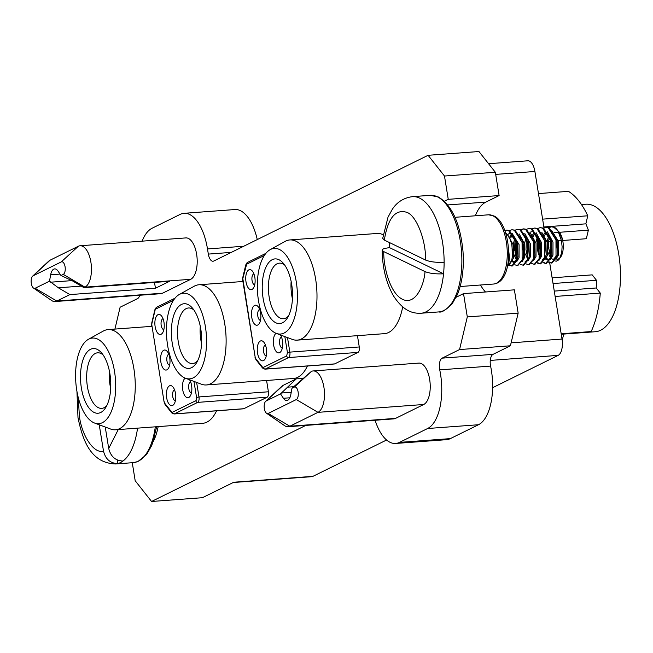 <?xml version="1.0" encoding="UTF-8"?>
<svg xmlns="http://www.w3.org/2000/svg" width="653" height="653" viewBox="0 0 653 653"><rect width="100%" height="100%" fill="white"/><g stroke="black" fill="none" stroke-linecap="round" stroke-linejoin="round"><path stroke-width="0.98" d="M105.239 427.038L108.716 448.48C110.724 456.561 115.483 460.74 123.001 461.018A58.452 27.067 85.8 0 1 117.777 463.597C110.275 463.336 105.517 459.157 103.492 451.06L99.232 424.785M117.181 459.924L117.777 463.597A58.452 27.067 85.8 0 1 115.54 463.965C91.142 463.042 82.841 441.371 77.993 417.585L76.948 391.433M382.74 238.435L384.331 240.075L425.601 260.065C430.172 261.894 436.351 262.628 444.122 262.269A58.452 27.067 85.8 0 1 443.55 273.811C435.796 274.17 429.625 273.436 425.03 271.607L383.76 251.617L382.315 250.532L382.413 249.462L384.054 248.54L389.457 247.609A58.452 27.067 85.8 0 1 389.563 242.606M507.495 266A18.072 8.367 -94.2 0 0 511.928 259.306L512.621 253.944L511.813 244.655L510.213 239.373L507.912 235.202L505.683 232.958M511.005 262.18L513.413 258.131L513.429 245.071L507.242 234.378M511.266 242.434L512.017 245.169L512.319 257.241M549.418 237.325L548.765 240.377L548.593 247.846L550.846 256.107M547.181 241.888L548.667 235.439M558.413 231.235A14.611 6.767 -94.2 0 1 562.764 240.761L562.266 239.104L562.723 240.761M556.217 258.825L558.617 254.776L558.633 241.708L551.818 230.721M546.463 232.297L544.569 235.415M543.769 234.256L545.712 231.742M553.475 233.284L556.454 239.014M556.234 238.263L557.221 241.814L557.515 253.919L556.234 238.263L548.887 227.628L546.455 227.187L543.68 228.256M550.561 259.249L552.969 255.192L552.985 242.132L547.426 231.848M538.333 237.431L537.68 239.765M535.876 242.728L537.509 235.937M550.585 238.688L551.573 242.239L551.867 254.344L550.585 238.688L543.239 228.044L540.096 227.66L542.529 228.101L550.316 240.337L550.389 257.837L545.598 263.494L543.035 262.653M544.912 259.665L547.312 255.609L547.336 242.549L541.778 232.264M535.158 233.137L533.272 236.255M532.464 235.088L534.407 232.582M544.937 239.104L545.924 242.655L546.218 254.76L544.937 239.104L537.59 228.468L534.799 228.068M539.264 260.082L541.663 256.033L541.68 242.973L536.129 232.688M526.383 240.598L525.991 249.528L527.028 254.768M524.579 243.561L526.065 237.121M529.844 232.256L531.583 231.766M539.28 239.52L540.268 243.071L540.57 255.184L539.28 239.52L531.934 228.885L529.15 228.485M533.615 260.506L536.015 256.449L536.031 243.389L530.473 233.105M533.632 239.945L534.619 243.496L534.913 255.601L533.632 239.945L526.285 229.309L523.853 228.868L521.078 229.938M527.959 260.922L530.358 256.874L530.383 243.806L524.824 233.529M515.731 239.104L514.866 242.9L514.686 250.368M513.274 244.402L514.907 237.619M527.983 240.361L528.971 243.912L529.265 256.017L527.983 240.361L520.637 229.725L517.845 229.325M522.31 261.347L524.71 257.29L524.734 244.23L519.176 233.945M512.556 234.819L510.67 237.937M509.862 236.77L511.805 234.264M517.698 265.551L522.841 259.886L523.616 256.441L522.335 240.786L523.314 244.336L523.837 254.948L522.049 260.196M516.662 261.763L519.062 257.706L519.078 244.646L512.344 233.692L510.385 233.333M509.626 233.456L507.569 234.574M508.973 233.439L510.932 233.798L516.898 241.953M516.678 241.202L517.666 244.753L517.96 256.858L516.678 241.202L509.332 230.566L506.899 230.125L504.908 230.705M557.621 253.119L557.205 254.874L553.418 259.445L551.254 258.604M550.422 257.739L547.965 252.303M546.251 258.131L548.512 259.706M550.308 258.098L547.769 259.861L545.606 259.021M537.297 248.687L539.549 256.947M546.324 253.96L545.9 255.715L542.121 260.286M535.019 254.801L533.354 259.355M527.885 259.494L525.363 253.976M527.706 259.78L525.167 261.543M516.58 260.335L514.058 254.817M512.344 260.645L514.605 262.22M518.066 256.058L517.649 257.813L513.862 262.384L511.699 261.543M549.785 253.601L548.667 248.026L548.781 240.304M562.886 241.455A14.611 6.767 85.8 0 1 560.894 256.735L558.666 259.918L556.405 261.143L555.026 260.996M560.201 257.649A14.611 6.767 85.8 0 1 556.16 258.947M551.344 252.85A14.611 6.767 85.8 0 1 550.014 247.74M548.961 227.66L551.393 226.82L553.834 227.26L557.989 231.007L561.531 240.933L562.102 246.736L561.768 252.246L559.58 258.768M508.663 250.058L509.495 258.18L508.907 262.155L507.642 265.298M389.457 247.609L443.55 273.811A58.452 27.067 85.8 0 1 421.12 313.228L438.881 311.914A58.452 27.067 85.8 0 0 460.283 240.924A58.452 27.067 85.8 0 0 437.363 196.806A58.452 27.067 85.8 0 0 430.221 195.329L412.459 196.651A58.452 27.067 85.8 0 1 419.601 198.12A58.452 27.067 85.8 0 1 442.522 242.247A58.452 27.067 85.8 0 1 444.122 262.269M562.266 239.104L559.376 232.639L556.601 229.105A18.072 8.367 85.8 0 1 557.989 231.007M549.018 261.877L551.956 263.028L556.748 257.364L557.515 253.919M538.66 238.125L538.423 250.589L539.721 256.09M543.361 262.302L545.949 263.453M545.598 263.494L546.3 263.445L551.099 257.788L551.867 254.344M534.072 256.507L534.35 257.306M537.713 262.718L540.651 263.861L545.443 258.204L546.218 254.76M534.644 264.285L539.794 258.621L540.57 255.184M528.995 264.71L534.146 259.045L534.913 255.601M516.058 239.798L515.813 252.27L517.119 257.764M515.062 230.174L517.494 229.342L519.927 229.774L527.714 242.018L527.787 259.519L522.996 265.175L523.698 265.126L528.497 259.461L529.265 256.017M522.335 240.786L514.98 230.142L511.838 229.758L514.278 230.199L522.065 242.434L522.139 259.935L517.347 265.591L514.784 264.751M509.462 264.816L512.401 265.959L517.192 260.302L517.96 256.858M507.446 266.244L511.544 260.718L511.928 259.306M504.826 230.485L508.63 230.615L516.417 242.859L516.482 260.351L511.691 266.016L509.136 265.175M509.071 230.827L511.838 229.758M522.996 265.175L520.433 264.334M515.935 256.254L515.111 252.319L514.972 242.214M520.71 229.758L523.143 228.917L525.575 229.358L533.37 241.602L533.436 259.094L528.644 264.759L526.081 263.91M526.359 229.342L528.791 228.501L531.232 228.942L539.019 241.177L539.092 258.678L534.293 264.334L531.738 263.494M532.015 228.917L534.448 228.077L536.88 228.517L544.667 240.761L544.741 258.253L539.949 263.918L537.386 263.077M537.664 228.501L540.096 227.66M538.537 254.572L537.713 250.646L537.574 240.533M543.312 228.077L545.745 227.244L548.185 227.677L555.972 239.92L556.038 257.421L551.246 263.077L548.683 262.237M552.038 226.771A18.072 8.367 85.8 0 1 554.258 227.228A18.072 8.367 85.8 0 1 556.601 229.105M88.384 339.331L103.296 331.063A50.232 23.255 85.8 0 1 108.063 329.594A50.232 23.255 85.8 0 1 133.898 368.782A50.232 23.255 85.8 0 1 115.499 429.78A50.232 23.255 85.8 0 1 110.569 429.029L94.603 423.054A42.927 19.876 85.8 0 1 76.744 390.208A42.927 19.876 85.8 0 1 88.384 339.331A42.927 19.876 85.8 0 1 114.536 371.565A42.927 19.876 85.8 0 1 94.603 423.054M179.257 294.511L194.17 286.234A50.232 23.255 85.8 0 1 198.928 284.773A50.232 23.255 85.8 0 1 224.763 323.953A50.232 23.255 85.8 0 1 206.372 384.952A50.232 23.255 85.8 0 1 201.442 384.209L185.476 378.234A42.927 19.876 85.8 0 1 167.609 345.38A42.927 19.876 85.8 0 1 179.257 294.511A42.927 19.876 85.8 0 1 205.401 326.737A42.927 19.876 85.8 0 1 185.476 378.234M383.205 234.778A50.232 23.255 -94.2 0 0 376.985 233.472L289.801 239.945A50.232 23.255 85.8 0 1 315.636 279.133A50.232 23.255 85.8 0 1 297.237 340.131A50.232 23.255 85.8 0 1 292.307 339.389L276.341 333.405A42.927 19.876 85.8 0 1 258.474 300.56A42.927 19.876 85.8 0 1 270.122 249.683A42.927 19.876 85.8 0 1 296.274 281.916A42.927 19.876 85.8 0 1 276.341 333.405M270.122 249.683L285.034 241.414A50.232 23.255 85.8 0 1 289.801 239.945M83.951 287.663L169.519 281.304L155.447 288.251L69.879 294.601L56.811 301.049A21.002 9.73 85.8 0 1 55.048 301.539A21.002 9.73 85.8 0 1 51.579 300.478L33.54 288.087A6.391 2.963 85.8 0 1 31.173 282.251A6.391 2.963 85.8 0 1 32.65 276.129A6.391 2.963 85.8 0 1 33.115 275.803L61.26 261.918A6.391 2.963 85.8 0 1 65.08 266.759A6.391 2.963 85.8 0 1 63.276 274.374L60.966 275.509L72.426 280.863L83.951 287.663L84.955 287.165L190.7 279.313A21.002 9.73 -94.2 0 0 196.904 256.205A21.002 9.73 -94.2 0 0 185.836 237.912L80.082 245.765A21.002 9.73 85.8 0 1 91.159 264.057A21.002 9.73 85.8 0 1 84.955 287.165L63.276 274.374M55.048 301.539L160.801 293.687A21.002 9.73 -94.2 0 0 162.556 293.197L190.7 279.313M395.661 443.46L446.513 439.681A45.661 21.141 -94.2 0 0 450.333 438.62L478.486 424.736A45.661 21.141 -94.2 0 0 491.382 370.341A45.661 21.141 -94.2 0 0 490.591 366.088L439.738 369.867A45.661 21.141 85.8 0 1 440.522 374.12A45.661 21.141 85.8 0 1 427.625 428.507L399.481 442.391A45.661 21.141 85.8 0 1 395.661 443.46A45.661 21.141 85.8 0 1 375.108 420.254M142.134 241.153A45.661 21.141 85.8 0 1 152.043 228.264L180.187 214.38A45.661 21.141 85.8 0 1 184.007 213.319A45.661 21.141 85.8 0 1 207.491 248.94L208.331 254.099A9.134 4.228 85.8 0 0 213.025 261.224A9.134 4.228 85.8 0 0 213.792 261.012L428.099 155.3L444.481 176.032L448.252 199.336L499.112 195.557L485.84 202.103A48.404 22.414 -94.2 0 0 475.327 215.792M311.359 371.435L294.291 387.107L291.981 388.241L311.359 371.435A21.002 9.73 85.8 0 1 313.114 370.945A21.002 9.73 85.8 0 1 324.19 389.237A21.002 9.73 85.8 0 1 317.987 412.345L289.842 426.229A21.002 9.73 85.8 0 1 288.079 426.719A21.002 9.73 85.8 0 1 284.61 425.658L266.571 413.267A6.391 2.963 85.8 0 1 264.204 407.431A6.391 2.963 85.8 0 1 265.681 401.309A6.391 2.963 85.8 0 1 266.146 400.983L280.512 393.898L296.282 378.871L303.367 378.34M288.079 426.719L393.832 418.867A21.002 9.73 -94.2 0 0 395.587 418.377L423.732 404.493A21.002 9.73 -94.2 0 0 429.935 381.385A21.002 9.73 -94.2 0 0 418.867 363.092L313.114 370.945M561.262 334.263L595.324 331.732A63.929 29.597 -94.2 0 0 618.734 254.099A63.929 29.597 -94.2 0 0 585.855 204.226L581.456 204.552M559.392 232.297L588.369 230.15L586.337 238.72L562.657 240.475M561.458 240.565L558.413 240.794M550.561 241.373L548.618 241.52M166.662 397.799A10.048 4.653 -94.2 0 0 174.139 403.987A10.048 4.653 -94.2 0 0 175.502 393.441A10.048 4.653 -94.2 0 0 172.874 386.894A10.048 4.653 -94.2 0 0 167.837 387.564A10.048 4.653 -94.2 0 0 166.662 397.799M174.571 389.874A5.477 2.539 -94.2 0 0 172.71 396.51A5.477 2.539 -94.2 0 0 175.379 400.787M160.899 362.227A10.048 4.653 -94.2 0 0 168.376 368.406A10.048 4.653 -94.2 0 0 169.739 357.86A10.048 4.653 -94.2 0 0 167.111 351.322A10.048 4.653 -94.2 0 0 162.075 351.983A10.048 4.653 -94.2 0 0 160.899 362.227M168.809 354.301A5.477 2.539 -94.2 0 0 166.948 360.929A5.477 2.539 -94.2 0 0 169.617 365.207M155.136 326.647A10.048 4.653 -94.2 0 0 162.613 332.826A10.048 4.653 -94.2 0 0 163.976 322.28A10.048 4.653 -94.2 0 0 161.348 315.742A10.048 4.653 -94.2 0 0 156.312 316.411A10.048 4.653 -94.2 0 0 155.136 326.647M163.046 318.721A5.477 2.539 -94.2 0 0 161.185 325.357A5.477 2.539 -94.2 0 0 163.854 329.626M185.207 378.128A10.048 4.653 -94.2 0 0 182.742 389.865A10.048 4.653 -94.2 0 0 190.227 396.053A10.048 4.653 -94.2 0 0 191.59 385.507A10.048 4.653 -94.2 0 0 189.558 379.76M190.652 381.94A5.477 2.539 -94.2 0 0 188.79 388.576A5.477 2.539 -94.2 0 0 191.46 392.853M81.364 387.923A32.421 15.011 -94.2 0 0 105.508 407.872A32.421 15.011 -94.2 0 0 109.908 373.843A32.421 15.011 -94.2 0 0 101.411 352.734A32.421 15.011 -94.2 0 0 85.168 354.889A32.421 15.011 -94.2 0 0 81.364 387.923M103.043 354.84A27.859 12.897 -94.2 0 0 97.607 352.808A27.859 12.897 -94.2 0 0 87.412 386.633A27.859 12.897 -94.2 0 0 101.737 408.362A27.859 12.897 -94.2 0 0 106.806 405.554M193.908 310.012A27.859 12.897 -94.2 0 0 188.48 307.979A27.859 12.897 -94.2 0 0 186.146 308.632A27.859 12.897 -94.2 0 0 178.277 341.813A27.859 12.897 -94.2 0 0 192.602 363.541A27.859 12.897 -94.2 0 0 194.937 362.888A27.859 12.897 -94.2 0 0 197.679 360.725M191.623 367.639A32.421 15.011 -94.2 0 0 196.373 363.052A32.421 15.011 -94.2 0 0 192.276 307.914A32.421 15.011 -94.2 0 0 181.395 304.486A32.421 15.011 -94.2 0 0 172.229 343.103A32.421 15.011 -94.2 0 0 191.623 367.639M284.781 265.191A27.859 12.897 -94.2 0 0 279.345 263.159A27.859 12.897 -94.2 0 0 277.019 263.812A27.859 12.897 -94.2 0 0 269.15 296.984A27.859 12.897 -94.2 0 0 283.475 318.713A27.859 12.897 -94.2 0 0 285.802 318.068A27.859 12.897 -94.2 0 0 288.544 315.905M282.488 322.811A32.421 15.011 -94.2 0 0 287.247 318.223A32.421 15.011 -94.2 0 0 283.149 263.086A32.421 15.011 -94.2 0 0 272.26 259.665A32.421 15.011 -94.2 0 0 263.102 298.282A32.421 15.011 -94.2 0 0 282.488 322.811M254.85 277.46A10.048 4.653 85.8 0 1 253.486 288.006A10.048 4.653 85.8 0 1 246.001 281.818A10.048 4.653 85.8 0 1 247.185 271.583A10.048 4.653 85.8 0 1 252.213 270.913A10.048 4.653 85.8 0 1 254.85 277.46M253.911 273.893A5.477 2.539 -94.2 0 0 252.05 280.529A5.477 2.539 -94.2 0 0 254.719 284.806M260.612 313.04A10.048 4.653 85.8 0 1 259.249 323.578A10.048 4.653 85.8 0 1 251.764 317.399A10.048 4.653 85.8 0 1 252.948 307.163A10.048 4.653 85.8 0 1 257.976 306.494A10.048 4.653 85.8 0 1 260.612 313.04M259.674 309.473A5.477 2.539 -94.2 0 0 257.813 316.109A5.477 2.539 -94.2 0 0 260.482 320.386M266.375 348.612A10.048 4.653 85.8 0 1 265.012 359.158A10.048 4.653 85.8 0 1 257.527 352.979A10.048 4.653 85.8 0 1 258.71 342.743A10.048 4.653 85.8 0 1 263.739 342.074A10.048 4.653 85.8 0 1 266.375 348.612M265.436 345.053A5.477 2.539 -94.2 0 0 263.575 351.689A5.477 2.539 -94.2 0 0 266.244 355.967M280.423 334.932A10.048 4.653 85.8 0 1 282.455 340.678A10.048 4.653 85.8 0 1 281.092 351.224A10.048 4.653 85.8 0 1 273.615 345.045A10.048 4.653 85.8 0 1 276.072 333.299M281.516 337.119A5.477 2.539 -94.2 0 0 279.655 343.756A5.477 2.539 -94.2 0 0 282.333 348.033M109.41 371.133A27.859 12.897 -94.2 0 0 110.014 384.96A27.859 12.897 -94.2 0 0 110.7 388.494M200.283 326.312A27.859 12.897 -94.2 0 0 200.879 340.131A27.859 12.897 -94.2 0 0 201.573 343.674M291.148 281.484A27.859 12.897 -94.2 0 0 291.752 295.311A27.859 12.897 -94.2 0 0 292.438 298.845M243.822 408.713L174.4 413.871A4.563 2.114 85.8 0 1 174.016 413.978L243.438 408.819A4.563 2.114 -94.2 0 0 243.822 408.713L267.118 397.228A4.563 2.114 -94.2 0 0 268.407 391.784L266.579 380.487M115.499 429.78L202.683 423.307A50.232 23.255 -94.2 0 0 216.567 410.819M206.372 384.952L293.556 378.479A50.232 23.255 -94.2 0 0 307.432 365.99M297.237 340.131L384.421 333.659A50.232 23.255 -94.2 0 0 402.689 306.894M334.695 363.892L265.273 369.051A4.563 2.114 85.8 0 1 264.889 369.157L334.312 363.999A4.563 2.114 -94.2 0 0 334.695 363.892L357.983 352.4A4.563 2.114 -94.2 0 0 359.272 346.963L357.444 335.658M439.738 369.867A9.134 4.228 85.8 0 1 442.154 358.138L459.557 349.559L510.417 345.78L493.015 354.367A9.134 4.228 -94.2 0 0 490.591 366.088M456.194 297.237L463.524 293.621L467.303 316.925L459.557 349.559M448.252 199.336L444.407 201.23M139.766 295.246A9.134 4.228 85.8 0 1 137.514 298.633L120.111 307.22L114.92 329.088M153.3 441.42A48.404 22.414 -94.2 0 0 158.165 426.613M305.792 425.405L151.569 501.48L135.187 480.747L132.265 462.724M32.65 276.129L48.657 261.208A21.002 9.73 85.8 0 1 50.183 260.139L78.327 246.254A21.002 9.73 85.8 0 1 80.082 245.765M386.6 440L312.901 476.355L233.79 482.232L202.43 497.7L151.569 501.48M549.687 262.808L562.037 339.054A13.697 6.342 85.8 0 1 558.168 355.371L492.615 387.711M467.303 316.925L518.155 313.146L510.417 345.78M463.524 293.621L514.384 289.842L518.155 313.146M480.469 285.01A48.404 22.414 -94.2 0 0 485.505 291.989M444.481 176.032L495.333 172.253L499.112 195.557M428.099 155.3L478.951 151.52L495.333 172.253M257.266 239.561A45.661 21.141 -94.2 0 0 234.868 209.54L184.007 213.319M265.681 401.309L281.688 386.388A21.002 9.73 85.8 0 1 283.214 385.319L296.282 378.871M69.879 294.601L58.354 287.802L49.497 281.174L35.131 288.259A6.391 2.963 85.8 0 1 33.54 288.087M154.5 282.423L155.447 288.251M233.227 482.51L311.75 476.674A13.697 6.342 -94.2 0 0 312.901 476.355M488.583 163.715L527.844 160.793A13.697 6.342 85.8 0 1 534.897 171.486L544.047 228.011M294.291 387.107A6.391 2.963 85.8 0 1 298.111 391.939A6.391 2.963 85.8 0 1 296.307 399.554L268.163 413.439A6.391 2.963 85.8 0 1 266.571 413.267M49.497 281.174L50.665 274.791A10.962 5.077 -94.2 0 1 54.664 268.897A10.962 5.077 -94.2 0 1 58.06 271.142L60.966 275.509M552.12 277.835L592.198 274.864L596.499 280.308A73.063 33.834 -94.2 0 1 596.238 287.981L600.287 293.099L555.132 296.454M542.61 219.147L587.765 215.792A82.196 38.062 -94.2 0 0 568.453 191.353L538.472 193.582M561.18 333.781L591.161 331.561A82.196 38.062 -94.2 0 0 600.287 293.099M291.981 388.241L290.814 394.624A10.962 5.077 -94.2 0 1 286.822 400.518A10.962 5.077 -94.2 0 1 283.426 398.273L280.512 393.898M562.225 340.409L563.719 334.083M588.369 230.15A73.063 33.834 -94.2 0 0 585.855 223.84L587.765 215.792M553.042 283.533L596.499 280.308M554.446 232.664L558.682 232.354M585.855 223.84L543.876 226.958M554.266 291.099L596.238 287.981M103.492 451.06C94.334 454.251 81.968 436.408 79.405 416.288L78.246 397.489M155.308 426.825A58.452 27.067 85.8 0 1 133.302 462.642L115.54 463.965M137.554 428.139A58.452 27.067 85.8 0 1 123.001 461.018M118.242 429.576L108.716 448.48M488.485 214.813L493.79 215.89C511.601 223.204 515.535 281.729 493.627 284.031A34.707 16.072 -94.2 0 0 506.336 241.888A34.707 16.072 -94.2 0 0 492.729 215.686A34.707 16.072 -94.2 0 0 488.485 214.813L455.01 217.302M384.331 240.075C387.923 218.086 395.424 208.846 406.835 212.339C416.361 215.506 425.993 240.002 425.601 260.065M425.03 271.607C424.148 284.798 415.7 305.677 402.526 299.335C389.351 292.919 383.319 265.02 383.76 251.617M162.556 293.197L56.811 301.049L35.131 288.259M478.486 424.736L427.625 428.507M447.77 204.928L485.84 202.103M268.163 413.439L289.842 426.229L395.587 418.377M268.407 391.784L198.985 396.942L196.626 382.405M193.965 381.409L196.561 397.457L198.985 396.942A4.563 2.114 85.8 0 1 197.696 402.379A1.828 1.592 -116.3 0 1 195.786 400.722L172.498 412.214A1.828 1.592 63.7 0 0 174.4 413.871L197.696 402.379L267.118 397.228M359.272 346.963L289.85 352.122L287.5 337.585M284.83 336.589L287.434 352.636L289.85 352.122A4.563 2.114 85.8 0 1 288.561 357.558A1.828 1.592 -116.3 0 1 286.659 355.901L263.363 367.386A1.828 1.592 63.7 0 0 265.273 369.051L288.561 357.558L357.983 352.4M490.264 360.415L558.168 355.371M450.333 438.62L399.481 442.391M493.015 354.367L442.154 358.138M207.491 248.94L243.716 246.246M296.307 399.554L317.987 412.345L423.732 404.493M151.896 325.431L164.083 401.97L151.896 325.431A2.743 1.265 85.8 0 1 151.945 323.366L155.063 310.24A2.743 1.265 85.8 0 1 155.789 309.032L173.445 300.323M174.98 298.209L156.589 307.277A1.828 1.592 63.7 0 0 155.789 309.032M242.769 280.602L255.135 356.971L242.818 278.545A1.828 0.914 -166.7 0 1 242.655 277.998L242.581 280.774M265.853 253.38L247.463 262.449A1.828 1.592 63.7 0 0 246.654 264.212L264.31 255.503M33.115 275.803L50.183 260.139M61.26 261.918L78.327 246.254M58.354 287.802L81.299 286.104M562.037 339.054L511.111 342.841M208.331 254.099L231.252 252.393M495.684 174.392L534.897 171.486M266.146 400.983L283.214 385.319M293.866 386.707L287.206 387.196M172.498 412.214A2.743 1.265 85.8 0 1 171.519 411.847L164.923 403.505A2.743 1.265 85.8 0 1 164.27 401.799M196.561 397.457A2.743 1.265 85.8 0 1 195.786 400.722M171.519 411.847A1.828 1.339 141.7 0 0 171.698 412.867L174.016 413.978M164.083 401.97L165.111 404.517A1.828 1.339 -38.3 0 1 164.923 403.505M151.945 323.366A1.828 0.914 -166.7 0 1 151.782 322.827L151.708 325.602M156.589 307.277L154.9 309.693A1.828 0.914 13.3 0 0 155.063 310.24M286.659 355.901L287.434 352.636M246.654 264.212L242.818 278.545M255.135 356.971L255.796 358.685L262.384 367.027L263.363 367.386M262.384 367.027A1.828 1.339 141.7 0 0 262.571 368.039L264.889 369.157M262.571 368.039L255.976 359.697A1.828 1.339 -38.3 0 1 255.796 358.685M247.463 262.449L245.765 264.873A1.828 0.914 13.3 0 0 245.928 265.412M50.583 282.202L71.993 280.61M60.027 274.089L50.665 274.791M283.426 398.273L289.85 397.791M291.238 392.29L281.288 393.033M155.194 437.208L154.573 437.257M156.712 426.719L151.863 445.232L146.607 454.521L137.954 461.532L133.302 462.642M430.221 195.329L438.424 197.002C451.982 205.32 460.161 223.302 462.961 250.94C464.169 267.787 462.332 282.292 457.451 294.462L452.194 303.767C445.836 310.102 441.404 312.82 438.881 311.914M412.459 196.651C400.15 198.283 394.6 205.891 392.396 209.156L388.013 217.155L382.78 238.084M493.627 284.031L460.145 286.52M382.168 250.417C382.454 268.261 386.347 283.606 393.841 296.446C403.701 311.106 412.565 313.644 421.12 313.228M511.111 241.896L511.454 243.022M523.837 254.948L523.616 256.441M516.156 257.021L515.723 255.609M515.078 241.439L514.866 242.9M551.956 263.028L551.246 263.077M546.455 227.187L545.745 227.244M540.651 263.861L539.949 263.918M535.15 228.028L534.448 228.077M535.003 264.285L534.293 264.334M529.501 228.444L528.791 228.501M529.354 264.702L528.644 264.759M523.853 228.868L523.143 228.917M518.196 229.285L517.494 229.342M518.049 265.542L517.347 265.591M512.401 265.959L511.691 266.016M506.899 230.125L506.189 230.174M552.054 226.771L551.393 226.82M151.831 326.345L108.063 329.594M242.696 281.516L198.928 284.773M255.976 359.697L254.948 357.142M154.9 309.693L151.782 322.827M165.111 404.517L171.698 412.867M242.655 277.998L245.765 264.873"/></g></svg>
